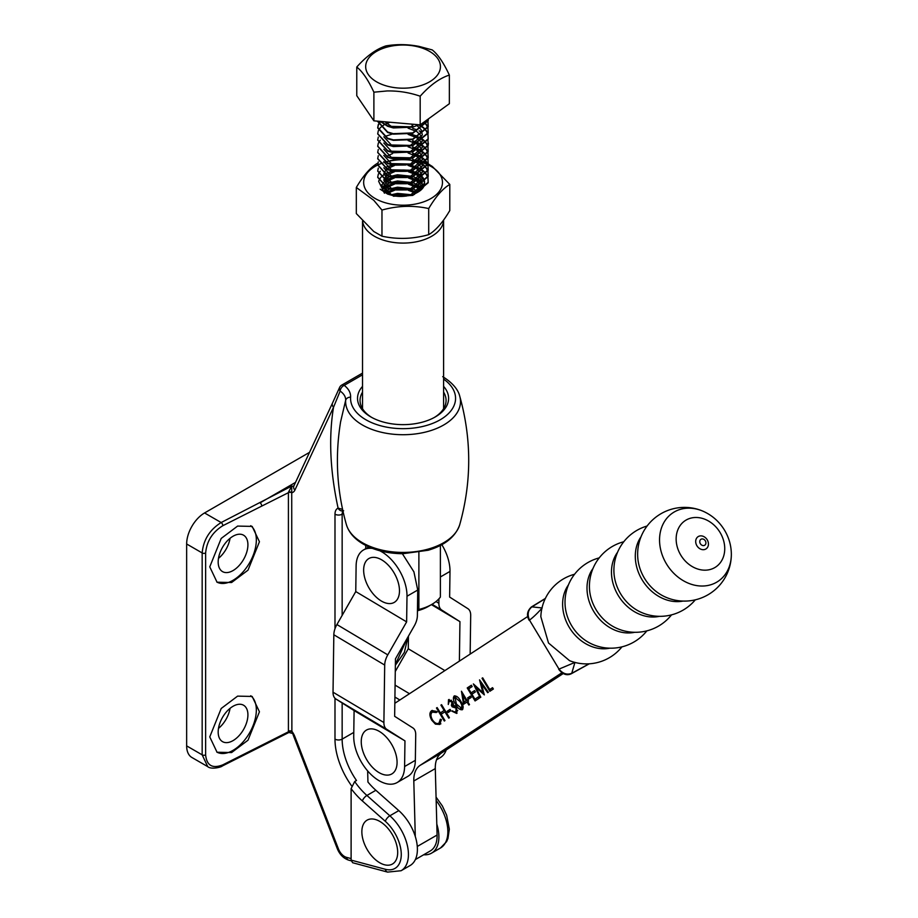 <?xml version="1.0" encoding="UTF-8"?>
<svg xmlns="http://www.w3.org/2000/svg" width="918" height="918" viewBox="0 0 918 918"><rect width="100%" height="100%" fill="white"/><g stroke="black" fill="none" stroke-linecap="round" stroke-linejoin="round"><path stroke-width="1.38" d="M443.601 386.375A45.544 26.289 180 0 1 435.27 416.944A45.544 26.289 180 0 1 370.861 416.944L370.861 416.944A45.544 26.289 180 0 1 362.53 386.375M362.53 392.124A43.008 24.832 0 0 0 360.051 400.42A43.008 24.832 0 0 0 371.779 417.461M362.53 374.808L344.227 385.365C348.679 388.888 350.802 392.812 350.607 397.161A5.072 4.131 -176.1 0 0 345.673 400.259L340.555 422.016M434.34 417.461A43.008 24.832 0 0 0 446.068 400.42A43.008 24.832 0 0 0 443.601 392.124M459.723 524.694C455.535 536.72 445.023 545.235 428.178 550.249L402.887 553.715C387.729 553.588 374.567 550.398 363.402 544.156C354.543 539.061 348.874 532.578 346.407 524.694A57.432 33.163 0 0 0 362.449 542.722A57.432 33.163 0 0 0 420.616 550.846A57.432 33.163 0 0 0 459.723 524.694C471.703 481.835 471.703 438.988 459.723 396.128A57.432 33.163 180 0 1 429.326 431.047A57.432 33.163 180 0 1 362.449 425A57.432 33.163 180 0 1 345.673 400.259C345.765 396.817 343.929 393.753 340.165 391.068L333.532 407.248A5.072 3.833 -155 0 1 332.523 403.036L293.875 485.909A7.596 4.383 -120 0 1 291.717 486.081L291.878 731.279L293.714 736.339A5.072 1.067 -21.2 0 0 294.85 736.58L338.409 848.84A10.132 5.852 -120 0 0 346.465 857.343L351.112 858.594M334.99 628.761L334.99 514.195A12.668 7.31 60 0 1 338.099 508.159L342.184 509.238A5.072 3.626 136.3 0 0 342.907 510.959A5.072 4.131 67.5 0 1 338.099 508.159C330.09 471.026 328.564 437.393 333.532 407.248L294.885 490.12A12.668 7.31 60 0 1 291.878 492.736A2.536 1.457 180 0 0 288.413 492.668L222.822 525.704C212.46 532.13 206.722 541.23 205.632 553.015L205.632 754.917C206.722 765.589 212.46 768.905 222.822 764.843L288.436 731.795A2.536 1.549 176.4 0 1 291.97 731.784M351.112 788.642L351.112 860.109L385.331 869.277A30.397 17.557 -120 0 0 401.269 854.497A30.397 17.557 -120 0 0 385.331 821.323L362.403 800.978A55.734 32.176 60 0 1 351.112 788.642L354.692 781.528A50.674 29.25 -120 0 0 366.913 795.458L389.852 815.792A35.469 20.483 60 0 1 407.581 846.511A35.469 20.483 60 0 1 401.086 870.734L410.048 865.559A35.469 20.483 -120 0 0 416.542 841.336A35.469 20.483 -120 0 0 398.802 810.617L375.875 790.283A50.674 29.25 60 0 1 367.946 782.044L367.648 770.913M354.692 781.528L356.482 780.495A50.674 29.25 -120 0 1 342.15 739.128L353.786 732.403M423.691 854.761A35.469 20.483 -120 0 0 431.54 853.155A35.469 20.483 -120 0 0 436.796 824.1M362.53 373.098L341.703 385.112A5.072 2.926 -120 0 1 344.227 385.365A5.072 3.328 127.9 0 0 340.165 391.068A5.072 3.89 -155.8 0 1 339.614 387.43L332.523 403.036M292.176 733.356L288.929 732.461L222.294 766.002C221.663 767.058 211.312 769.835 207.732 766.633L202.167 754.848L202.167 552.946C203.371 539.853 209.706 529.72 221.158 522.537L291.717 486.081L288.413 492.323A2.536 1.411 -178.1 0 1 291.924 492.496M309.515 452.367L204.565 512.955L221.158 522.537A2.536 1.366 63.2 0 1 222.822 525.704M230.051 708.352A21.034 12.141 -60 0 1 218.484 728.399M230.051 538.304A21.034 12.141 -60 0 1 218.484 558.362M207.732 766.633L191.896 757.488A25.337 14.631 -60 0 1 186.652 745.886L202.167 754.848A2.536 1.457 0 0 0 205.632 754.917M205.632 553.015A2.536 1.457 0 0 1 202.167 552.946L186.652 543.984L186.652 745.886M186.652 543.984A25.337 14.631 -60 0 1 204.565 512.955M233.046 536.227A21.034 12.141 -60 0 1 243.557 535.194A21.034 12.141 -60 0 1 246.781 552.039A21.034 12.141 -60 0 1 233.046 570.571A21.034 12.141 -60 0 1 222.535 571.616A21.034 12.141 -60 0 1 219.31 554.759A21.034 12.141 -60 0 1 233.046 536.227M233.046 706.275A21.034 12.141 -60 0 1 243.557 705.231A21.034 12.141 -60 0 1 246.781 722.087A21.034 12.141 -60 0 1 233.046 740.619A21.034 12.141 -60 0 1 222.535 741.652A21.034 12.141 -60 0 1 219.31 724.807A21.034 12.141 -60 0 1 233.046 706.275M216.809 582.046A32.933 19.014 120 0 0 242.111 572.947A32.933 19.014 120 0 0 256.34 539.956A32.933 19.014 120 0 0 250.74 525.704M259.438 541.746L247.998 570.17L231.6 582.517L217.038 582.196L209.763 566.854L221.204 538.43L237.601 526.083L252.163 526.404L259.438 541.746M259.438 711.794L247.998 740.218L231.6 752.553L217.038 752.232L209.763 736.902L221.204 708.478L237.601 696.131L252.163 696.452L259.438 711.794M216.809 752.094A32.933 19.014 120 0 0 242.111 742.995A32.933 19.014 120 0 0 256.34 710.004A32.933 19.014 120 0 0 250.74 695.752M395.371 664.54L407.236 638.24M385.331 869.277A5.072 3.58 -75 0 0 387.603 872.1L352.627 862.725L351.112 860.109M288.929 732.461L288.413 731.221A2.536 1.457 180 0 1 291.878 731.279A12.668 7.31 60 0 1 294.85 736.58M268.538 742.628A2.536 1.366 -116.8 0 0 269.066 741.469M295.504 482.409L260.081 502.857A2.536 1.366 63.2 0 1 261.745 506.036M443.589 220.056A40.541 23.409 180 0 1 418.275 241.377A40.541 23.409 180 0 1 374.395 236.236A40.541 23.409 180 0 1 362.621 221.261M418.883 552.384L418.883 609.46A40.541 23.409 0 0 0 431.724 604.457A40.541 23.409 0 0 0 440.388 597.044L440.388 545.43M365.743 548.666L365.743 545.43M431.724 604.457L428.144 606.534A35.469 20.483 180 0 1 417.449 610.768M417.461 610.16L418.883 609.46M446.24 749.926A35.974 20.77 60 0 1 440.147 757.706L436.509 759.806M470.154 654.098L470.693 615.427A15.204 8.629 120.8 0 0 467.847 608.645L449.625 597.056L449.992 571.409L440.388 576.963M441.822 544.661A35.974 20.77 60 0 1 449.992 571.409M438.942 598.8L438.873 603.264A15.204 8.629 120.8 0 0 441.73 610.045L459.941 621.635L431.426 604.641M408.441 636.128L408.269 648.762L395.268 671.506M444.886 670.588L408.269 648.762M459.941 621.635L459.39 661.121M404.964 740.883L354.096 710.566L353.728 736.225A35.974 20.77 -120 0 0 378.755 780.507A35.974 20.77 -120 0 0 397.15 782.538A35.974 20.77 -120 0 0 404.597 766.53L404.964 740.883L386.742 729.305A15.204 8.629 -59.2 0 1 383.896 722.523L384.699 665.068A15.204 8.629 -59.2 0 1 387.786 654.867L406.628 621.888L406.995 596.241A35.974 20.77 -120 0 0 381.968 551.947A35.974 20.77 -120 0 0 379.811 550.766M354.096 710.566L335.873 698.988A15.204 8.629 -59.2 0 1 333.027 692.206L333.831 634.763A15.204 8.629 -59.2 0 1 336.917 624.55L355.759 591.571L406.628 621.888M372.387 548.39A35.974 20.77 -120 0 0 363.562 549.928A35.974 20.77 -120 0 0 356.115 565.924L355.759 591.571M402.371 553.715L413.915 571.857L417.736 590.033L417.38 615.68A15.204 8.629 -59.2 0 1 414.293 625.881L395.451 658.872L394.648 716.315L412.859 727.905A15.204 8.629 -59.2 0 1 415.716 734.675L415.349 760.333A35.974 20.77 60 0 1 407.902 776.33L397.15 782.538M392.629 835.105A25.337 14.631 60 0 1 392.25 864.136A25.337 14.631 60 0 1 366.913 849.07A25.337 14.631 60 0 1 367.292 820.038A25.337 14.631 60 0 1 392.629 835.105M384.814 562A25.337 14.631 60 0 1 399.181 594.382A25.337 14.631 60 0 1 378.319 598.938A25.337 14.631 60 0 1 363.941 566.544A25.337 14.631 60 0 1 384.814 562M428.706 234.664C435.717 230.533 442.751 222.489 449.797 210.543L449.797 184.426C442.786 188.569 435.752 196.613 428.706 208.558C413.157 205.173 397.586 205.678 381.968 210.073L373.775 200.308L356.322 187.467L356.322 213.573L373.775 231.508L381.968 236.178C397.505 239.564 413.089 239.059 428.706 234.664L428.706 208.558M428.006 164.85A39.394 22.743 180 0 1 430.921 166.365A39.394 22.743 180 0 1 430.921 198.54A39.394 22.743 180 0 1 375.21 198.54A39.394 22.743 180 0 1 377.723 165.033M428.236 163.886L432.344 166.491L449.797 184.426M390.919 194.811L397.483 193.4L412.09 194.811M408.912 195.637L397.483 195.064L393.937 195.649M385.009 191.69L389.668 189.062M390.357 188.81L397.483 187.192L412.63 188.787M413.364 189.051L418.688 191.701M417.334 192.539L410.426 189.797M409.359 189.533L397.483 188.856L393.466 189.556M392.445 189.808L386.157 192.528M382.336 188.603L383.896 186.492M384.183 186.205L389.668 182.866M390.357 182.602L397.483 180.984L412.63 182.579M413.364 182.843L419.492 186.067M418.092 186.779L410.426 183.589M409.359 183.325L397.483 182.659L393.466 183.348M392.445 183.611L385.388 186.859M385.021 187.146L382.84 189.429M414.339 194.478L424.575 183.061C424.747 194.042 399.869 200.549 387.832 193.514L381.567 184.828M385.755 178.723L389.668 176.658M390.357 176.394L397.483 174.776L412.63 176.371M413.364 176.635L419.492 179.859M418.092 180.571L410.426 177.381M409.359 177.117L397.483 176.451L393.466 177.14M392.445 177.403L386.811 179.71M385.021 180.938L382.026 184.736M381.888 185.092L381.578 186.343M418.849 173.995A21.539 12.439 0 0 0 418.287 173.663A21.539 12.439 0 0 0 411.333 170.966M410.266 170.737A21.539 12.439 0 0 0 402.004 170.037L393.179 170.874M418.092 174.374L410.426 171.173M409.359 170.92L402.004 170.037M419.847 186.343L421.247 187.582M420.593 188.626L418.516 187.054M419.847 180.135L422.223 182.452M423.657 186.331L422.567 184.564M422.337 184.266L418.516 180.846M424.598 182.326A21.539 12.439 0 0 0 423.118 177.92M422.911 177.622A21.539 12.439 0 0 0 419.251 174.259M424.449 182.475L422.567 178.356M422.337 178.058L418.516 174.638M427.891 159.032L428.178 164.161L412.767 176.807L393.374 177.599L387.648 175.935L377.734 165.011A39.394 22.743 180 0 1 379.604 164.173M379.891 164.058A39.394 22.743 180 0 1 382.462 163.06M383.896 162.578A39.394 22.743 180 0 1 384.917 162.268M385.503 162.096A39.394 22.743 180 0 1 401.671 159.721M402.279 159.709A39.394 22.743 180 0 1 416.084 160.983M419.411 161.763A39.394 22.743 180 0 1 424.804 163.484M425.126 163.611A39.394 22.743 180 0 1 427.696 164.701M392.135 171.127L384.757 174.11M384.355 174.363L380.763 177.426M380.557 177.679L378.732 180.972M378.641 181.271L384.435 193.205M381.968 210.073L381.968 236.178M420.513 161.132L425.654 162.532M425.929 162.658L426.996 163.209M427.34 163.393L428.144 163.84M390.391 160.581L399.364 159.686M404.758 159.583L410.725 159.87M415.82 160.409L419.882 161.029M356.322 187.467C363.344 175.556 370.367 167.512 377.424 163.335M380.144 121.383L387.648 126.294L393.374 127.946L412.767 127.154L418.975 124.756M411.792 124.125L412.767 126.684L412.767 124.217M412.767 126.684L393.374 127.476L387.648 125.812L380.626 121.428M393.374 196.211L412.767 195.419L428.178 182.785L427.891 177.644M427.811 177.415L426.319 174.535M426.147 174.305L423.462 171.436M423.175 171.196L418.688 168.338M418.206 168.109L412.744 166.078M410.289 164.999L418.688 167.868M419.159 168.109L423.462 170.966M423.726 171.196L426.319 174.064M426.48 174.305L427.891 177.174M427.96 177.415L428.178 182.315L412.767 194.949L393.374 195.741L387.648 194.088L380.155 189.2M377.734 177.415L387.648 188.351L393.374 190.003L412.767 189.223L428.178 176.577L427.891 171.436M427.811 171.207L426.319 168.338M426.147 168.097L423.462 165.229M423.175 164.999L418.688 162.13M418.206 161.901L412.744 159.87M412.744 159.399L418.688 161.66M419.159 161.901L423.462 164.758M423.726 164.988L426.319 167.856M426.48 168.097L427.891 170.966M427.96 171.207L428.178 176.107L412.767 188.741L393.374 189.533L387.648 187.88L377.723 177.185L378.285 174.305M377.734 171.207L387.648 182.143L393.374 183.807L412.767 183.015L428.178 170.369L427.891 165.24M427.811 164.999L426.319 162.13M426.147 161.889L423.462 159.021M423.175 158.791L418.688 155.934M418.206 155.693L412.744 153.662M412.744 153.191L418.688 155.452M419.159 155.693L423.462 158.55M423.726 158.791L426.319 161.648M426.48 161.889L427.891 164.758M427.96 164.999L428.178 169.899L412.767 182.544L393.374 183.325L387.648 181.672L377.723 170.977L378.285 168.097M427.811 158.791L426.319 155.922M426.147 155.681L423.462 152.813M423.175 152.583L418.688 149.726M418.206 149.485L412.744 147.465M412.744 146.983L418.688 149.255M419.159 149.485L423.462 152.342M423.726 152.583L426.319 155.452M426.48 155.681L427.891 158.562M427.96 158.791L428.178 163.691L412.767 176.336L393.374 177.128L387.648 175.464L377.723 164.77L378.285 161.901M377.734 158.803L387.648 169.727L393.374 171.391L412.767 170.599L428.178 157.953L427.891 152.824M427.811 152.583L426.319 149.714M426.147 149.473L423.462 146.616M423.175 146.375L418.688 143.518M418.206 143.277L412.744 141.257M412.744 140.787L418.688 143.047M419.159 143.277L423.462 146.134M423.726 146.375L426.319 149.244M426.48 149.473L427.891 152.354M427.96 152.583L428.178 157.483L412.767 170.128L393.374 170.92L387.648 169.256L377.723 158.562L378.285 155.693M377.734 152.595L387.648 163.53L393.374 165.183L412.767 164.391L428.178 151.757L427.891 146.616M427.811 146.387L426.319 143.506M426.147 143.277L423.462 140.408M423.175 140.167L418.688 137.31M418.206 137.08L412.744 135.049M410.289 133.971L417.116 136.105M419.159 137.069L423.462 139.938M423.726 140.167L426.319 143.036M426.48 143.277L427.891 146.146M427.96 146.387L428.178 151.275L412.767 163.92L393.374 164.712L387.648 163.048L377.723 152.354L378.285 149.485M377.734 146.387L387.648 157.322L393.374 158.975L412.767 158.194L428.178 145.549L428.396 143.288M412.744 128.371L417.116 129.908M419.159 130.872L421.098 131.997M427.96 140.179L428.178 145.078L412.767 157.712L393.374 158.504L387.648 156.852L377.723 146.146L378.285 143.277M377.734 140.179L387.648 151.114L393.374 152.767L412.767 151.986L428.178 139.341L427.891 134.212M427.811 133.971L426.319 131.102M426.147 130.861L423.462 127.992M423.175 127.763L418.688 124.905M419.388 124.791L423.462 127.522M423.726 127.763L426.319 130.62M426.48 130.861L427.891 133.73M427.96 133.971L428.178 138.87L412.767 151.504L393.374 152.296L387.648 150.644L377.723 139.949L378.285 137.069M377.734 133.971L387.648 144.906L393.374 146.57L412.767 145.778L428.178 133.133L427.891 128.004M427.811 127.763L426.319 124.894M426.147 124.653L423.898 122.174M424.185 121.956L426.319 124.423M426.48 124.653L427.891 127.522M427.96 127.763L428.178 132.662L412.767 145.308L393.374 146.088L387.648 144.436L377.723 133.741L378.285 130.861M378.388 124.894L377.723 128.004L387.648 138.698L393.374 140.362L412.767 139.57L428.178 126.925L427.891 121.796M427.811 121.555L427.054 119.879M427.237 119.742L427.891 121.325M427.96 121.555L428.178 126.454L412.767 139.1L393.374 139.892L387.648 138.228L377.723 127.533L378.285 124.664M377.734 121.566L387.648 132.49L393.374 134.154L412.767 133.362L428.178 120.717L428.396 118.904M428.373 118.927L428.178 120.247L412.767 132.892L393.374 133.684L387.648 132.02L377.723 121.176M394.178 195.695L408.602 195.706M391.791 190.003L392.514 189.831M393.661 189.59L409.084 189.578M410.289 189.819L411.643 190.141M391.791 183.795L392.514 183.623M393.661 183.382L409.084 183.382M410.289 183.611L411.643 183.933M391.791 177.587L392.514 177.415M393.661 177.174L409.084 177.174M410.289 177.415L411.643 177.725M386.444 173.192L392.514 171.207M393.661 170.966L409.084 170.966M410.289 171.207L411.643 171.517M378.388 174.076L380.293 171.196M386.444 166.984L392.514 164.999M394.637 164.586L409.084 164.758M378.388 143.036L380.293 140.167M386.444 135.956L392.514 133.971M394.637 133.558L408.12 133.569M378.388 130.631L380.293 127.751M380.511 127.522L384.263 124.653M384.676 124.423L389.955 122.232M380.511 121.784L378.491 124.653M378.388 124.423L380.293 121.555M388.773 86.544A37.374 21.584 0 0 0 437.599 74.863A37.374 21.584 0 0 0 417.357 46.669A37.374 21.584 0 0 0 368.52 58.35A37.374 21.584 0 0 0 388.773 86.544M420.18 96.206C409.382 92.488 398.355 90.744 387.098 90.951L373.89 92.19C368.198 79.946 362.495 71.558 356.769 67.037C366.466 56.124 376.196 49.079 385.939 45.9C396.737 44.064 407.776 44.225 419.033 46.393L432.229 49.916C437.92 54.391 443.624 62.78 449.35 75.069C439.653 78.214 429.934 85.259 420.18 96.206L420.18 124.859L373.89 120.843L356.769 95.69L356.769 67.037M449.35 75.069L449.35 103.723L420.18 124.859M373.89 120.843L373.89 92.19M406.238 196.085L396.484 196.096M416.072 193.216L408.108 190.221M406.663 189.946L396.037 189.957M394.66 190.233L387.396 193.273M420.237 190.531L417.128 187.685M416.703 187.398L408.108 184.013M406.663 183.749L396.037 183.749M394.66 184.036L386.799 187.524M386.432 187.834L384.172 190.967M422.211 188.546L421.098 185.585M420.892 185.252L417.128 181.477M416.703 181.19L408.108 177.805M406.663 177.541L396.037 177.553M394.66 177.828L386.799 181.316M386.432 181.626L383.85 185.998M383.816 186.446L391.343 194.639L410.438 195.052L422.223 184.816M422.291 184.3L421.098 179.377M420.892 179.044L417.128 175.281M416.703 174.982L408.108 171.609M406.663 171.333L396.037 171.345M394.66 171.62L386.799 175.108M386.432 175.418L383.85 179.802M383.816 180.249L391.343 188.431L410.438 188.844L422.223 178.62M422.291 178.092L421.098 173.181M420.892 172.836L417.128 169.073M416.703 168.774L408.108 165.401M405.779 164.999L396.037 165.137M394.66 165.412L386.799 168.912M386.432 169.222L383.85 173.594M383.816 174.041L391.343 182.223L410.438 182.636L422.223 172.412M422.291 171.884L421.098 166.973M420.892 166.628L417.128 162.865M416.703 162.578L408.108 159.193M405.779 158.791L396.897 158.791M383.816 167.833L391.343 176.015L410.438 176.428L422.223 166.204M422.291 165.688L421.098 160.765M420.892 160.421L417.128 156.657M416.703 156.37L408.108 152.985M392.583 153.558L387.924 155.681M383.816 161.625L391.343 169.807L410.438 170.22L422.223 159.996M422.291 159.48L421.098 154.557M420.892 154.213L417.128 150.449M416.703 150.162L408.108 146.777M383.816 155.417L391.343 163.611L410.438 164.024L422.223 153.788M422.291 153.272L421.098 148.349M420.892 148.016L417.128 144.241M416.703 143.954L408.108 140.569M383.816 149.209L391.343 157.403L410.438 157.816L422.223 147.591M422.291 147.064L421.098 142.141M420.892 141.808L417.128 138.044M416.703 137.746L408.108 134.372M383.816 143.013L391.343 151.195L410.438 151.608L422.223 141.383M422.291 140.856L421.098 135.944M420.892 135.6L417.128 131.836M416.703 131.538L408.108 128.164M383.816 136.805L391.343 144.987L410.438 145.4L422.223 135.175M422.291 134.648L421.098 129.736M420.892 129.392L417.128 125.628M384.883 121.796L391.343 126.374L410.438 126.787L412.538 126.076M392.02 745.014A25.337 14.631 60 0 1 391.63 774.046A25.337 14.631 60 0 1 366.305 758.979A25.337 14.631 60 0 1 366.684 729.948A25.337 14.631 60 0 1 392.02 745.014M415.361 859.569L430.278 850.952A32.933 19.014 -120 0 0 437.094 835.024L435.293 768.584A32.933 19.014 60 0 1 441.592 752.967L563.342 673.468M462.351 709.717C459.975 710.062 457.784 708.317 455.776 704.485C453.331 700.927 452.781 698.116 454.112 696.028C456.498 695.66 458.725 697.393 460.767 701.226C463.188 704.817 463.716 707.64 462.351 709.717L462.259 709.775M527.839 616.426L394.832 703.28M415.292 836.516L413.8 781A32.933 19.014 60 0 1 420.088 765.371L562.034 672.687M431.908 710.555L436.406 711.381L436.302 712.54L432.321 712.116C430.496 713.653 430.519 716.201 432.389 719.769C434.684 723.109 436.888 724.222 438.999 723.109L440.319 719.219L441.363 719.62L439.814 724.44L435.407 724.141L431.678 720.114C429.372 715.73 429.326 712.62 431.563 710.761L431.758 710.635M437.381 711.92L433.526 711.427L432.321 712.116M439.779 722.661L441.409 719.941M444.978 720.596L444.312 721.032L436.475 708.007L437.14 707.583L440.353 712.919L444.128 710.452L440.915 705.116L441.569 704.68L449.407 717.704L448.753 718.14L444.932 711.794L441.156 714.25L444.978 720.596M450.853 710.716L448.018 712.563L447.215 711.232L450.049 709.385L450.853 710.716M448.535 699.677L452.654 701.696L453.4 704.944L456.705 707.56L456.682 713.424L451.92 711.186L455.89 712.07L456.108 708.099L452.184 706.826L451.381 705.483L451.989 702.121L449.281 701.054L448.282 704.485L448.512 699.7M451.369 700.216L449.281 701.054M456.785 711.565L457.726 710.44M467.032 702.018L463.544 704.29L461.456 691.231L466.883 700.25L467.732 699.688L468.536 701.031L467.687 701.582L469.5 704.588L468.834 705.024L467.032 702.018L467.71 701.616M471.221 697.416L468.398 699.264L467.595 697.932L470.418 696.085L471.221 697.416M479.207 698.242L475.065 700.95L467.228 687.938L471.37 685.23L472.173 686.561L468.685 688.844L471.095 692.849L474.595 690.565L475.398 691.897L471.909 694.18L474.916 699.183L478.404 696.911L479.207 698.242M475.868 687.352L480.814 697.198L480.16 697.634L473.378 683.91L482.845 692.608L479.54 679.894L488.365 692.275L487.699 692.7L481.353 683.795L484.337 694.903L475.868 687.352L476.637 686.905M493.356 689.005L489.868 691.288L482.03 678.264L482.696 677.84L489.73 689.521L492.553 687.674L493.356 689.005M433.399 711.496L432.539 711.989M440.881 723.82L435.407 724.141M432.355 719.712L431.678 720.114M431.001 714.468L432.286 710.406M441.535 714.009L440.743 712.689M437.163 707.617L436.475 708.007M444.128 710.452L440.353 712.919M441.592 704.726L440.915 705.116M445.609 711.393L444.932 711.794M449.063 711.886L448.294 710.612L447.215 711.232M448.294 710.612L450.084 709.442M450.428 700.388L449.407 700.973M448.718 701.8L449.143 699.459M457.084 713.091L454.639 712.299M452.608 710.784L451.92 711.186M456.785 707.709L456.108 708.099M455.248 705.816L452.184 706.826M453.262 706.206L452.459 704.863L451.381 705.483M452.459 704.863L453.4 703.601M452.666 701.731L451.989 702.121M462.752 709.339L460.446 708.455M456.453 704.095L455.776 704.485M454.399 698.242L454.789 695.787M457.107 696.647L454.938 697.359L456.43 704.049L461.57 708.375L461.8 705.104L460.113 701.65L454.938 697.359M461.57 708.375L463.177 706.929M460.79 701.26L460.113 701.65M462.546 704.668L461.8 705.104M464.6 703.601L464.324 701.949M463.108 694.857L462.901 693.629M467.767 699.745L466.883 700.25M463.498 694.628L462.821 695.029L464.038 702.109L467.273 700.021M464.038 702.109L466.229 700.675L462.821 695.029M467.296 700.055L466.229 700.675M469.431 698.587L468.662 697.301L467.595 697.932M468.662 697.301L470.452 696.142M476.098 700.273L475.306 698.965M472.288 693.928L471.496 692.62M469.064 688.592L468.295 687.318L467.228 687.938M468.295 687.318L471.404 685.287M474.629 690.623L471.095 692.849M478.439 696.969L474.916 699.183M476.258 687.123L475.731 686.067M483.602 692.172L482.845 692.608M481.675 683.612L481.353 682.441M482.042 683.394L481.353 683.795M483.843 693.067L483.155 692.436M490.912 690.611L490.12 689.292M482.719 677.874L482.03 678.264M492.587 687.731L489.73 689.521M703.199 511.28A46.864 46.864 0 0 0 637.735 557.249L637.735 557.249A40.495 33.048 56.9 0 0 644.447 578.225A40.495 33.048 56.9 0 0 662.934 595.851L662.934 595.851A46.864 46.864 0 0 0 731.348 554.403L731.348 554.403C731.302 545.808 729.041 537.753 724.543 530.225C719.31 521.642 712.196 515.331 703.199 511.28L703.199 511.28A41.035 33.484 56.9 0 0 674.282 511.957A41.035 33.484 56.9 0 0 666.434 563.847A41.035 33.484 56.9 0 0 716.602 582.241A41.035 33.484 56.9 0 0 731.348 554.403M647.098 526.014A46.084 46.084 0 0 0 613.935 572.121L613.935 572.121A40.002 32.646 56.9 0 0 620.625 593.82A40.002 32.646 56.9 0 0 639.754 611.663L639.754 611.663A46.084 46.084 0 0 0 695.305 599.844M623.781 541.746A46.038 46.038 0 0 0 589.471 588.427L589.471 588.427A39.91 32.578 56.9 0 0 596.138 609.804A39.91 32.578 56.9 0 0 614.991 627.499L614.991 627.499A46.038 46.038 0 0 0 671.528 614.865M599.213 557.892A45.911 45.911 0 0 0 565.109 605.203L565.109 605.203A39.681 32.382 56.9 0 0 571.696 625.778A39.681 32.382 56.9 0 0 589.826 643.059L589.872 643.082M701.019 539.256A3.511 2.869 56.9 0 0 700.354 543.708A3.511 2.869 56.9 0 0 704.645 545.281A3.511 2.869 56.9 0 0 705.322 540.84A3.511 2.869 56.9 0 0 701.019 539.256M720.079 532.497A27.769 22.663 56.9 0 0 686.125 520.047A27.769 22.663 56.9 0 0 680.812 555.172A27.769 22.663 56.9 0 0 714.766 567.611A27.769 22.663 56.9 0 0 720.079 532.497M640.994 536.823A40.426 32.991 56.9 0 0 642.084 579.774A40.426 32.991 56.9 0 0 682.946 601.083M617.527 552.315A40.002 32.646 56.9 0 0 618.193 595.403A40.002 32.646 56.9 0 0 659.331 616.334M592.994 568.483A39.899 32.566 56.9 0 0 593.705 611.399A39.899 32.566 56.9 0 0 634.659 632.295M568.437 584.892A39.658 32.359 56.9 0 0 569.275 627.361A39.658 32.359 56.9 0 0 609.759 648.177M621.968 646.846A45.602 45.602 0 0 1 569.539 660.662L548.516 643.013L540.84 616.712A45.602 45.602 0 0 1 574.565 574.255M545.269 598.628L531.935 606.867L542.194 607.957C537.133 613.603 532.899 617.642 529.479 620.098L559.005 669.107L573.693 662.922M574.943 662.36L571.753 673.296L589.092 663.817M529.204 620.327C526.37 615.496 527.081 611.055 531.338 607.005L531.338 607.005A2.536 1.469 56.8 0 1 531.935 606.867C527.976 610.068 527.161 614.486 529.479 620.098L559.005 669.107C562.803 673.732 567.06 675.132 571.753 673.296A2.536 1.457 63 0 1 571.34 673.732L589.276 663.806M350.607 397.161A52.498 30.305 0 0 0 365.938 419.79A52.498 30.305 0 0 0 438.345 420.8A52.498 30.305 0 0 0 443.601 379.1M351.594 785.842A55.734 32.176 60 0 1 334.99 739.128L334.99 698.265M342.999 511.349A7.596 4.383 -120 0 0 342.15 514.195L342.15 615.393M343.47 513.437L342.15 514.195A5.072 2.926 0 0 1 334.99 514.195M342.15 702.981L342.15 739.128A5.072 2.926 0 0 1 334.99 739.128M362.403 800.978A5.072 2.066 131.6 0 1 366.913 795.458L375.875 790.283M431.54 853.155L440.502 847.98A35.469 20.483 -120 0 0 436.153 800.496M385.331 821.323A5.072 2.066 131.6 0 1 389.852 815.792L398.802 810.617M288.413 731.221L288.413 492.668M294.885 490.12A5.072 3.833 -155 0 1 293.875 485.909L294.024 485.84M351.158 860.82L348.737 860.166A5.072 3.58 -75 0 1 346.465 857.343M348.737 860.166C343.527 858.399 339.694 854.543 337.262 848.599A5.072 1.067 -21.2 0 0 338.409 848.84M222.294 766.002A2.536 1.366 -116.8 0 0 222.822 764.843M407.236 638.526A2.536 1.457 0 0 0 407.856 637.562L404.356 652.365L395.36 665.275M438.873 603.264L436.004 601.554M441.73 610.045L432.045 604.274M409.485 693.71L395.084 685.126M399.846 699.998L394.912 697.06M335.873 698.988L386.742 729.305M333.027 692.206L383.896 722.523M333.831 634.763L384.699 665.068M336.917 624.55L387.786 654.867M417.736 590.033L406.995 596.241M404.597 766.53L415.349 760.333M417.277 846.453L437.094 835.024M413.8 781L435.293 768.584M420.088 765.371L441.592 752.967M698.3 536.537A7.298 5.956 56.9 0 0 696.911 545.751A7.298 5.956 56.9 0 0 705.827 549.021A7.298 5.956 56.9 0 0 707.216 539.795A7.298 5.956 56.9 0 0 698.3 536.537M544.512 599.018A2.536 1.457 60 0 1 544.799 598.743L544.799 598.743A2.536 1.457 60 0 1 545.177 598.628M459.723 396.128C459.034 393.088 456.12 384.952 442.717 376.667M346.407 524.694C336.791 490.82 334.886 456.361 340.681 421.316M341.703 385.112A5.072 5.072 0 0 0 339.614 387.43M343.63 510.764L342.942 510.982M436.061 797.122L442.361 805.958L446.653 815.241L449.327 829.149L447.961 838.524L446.596 841.622L440.502 847.98M387.603 872.1L401.086 870.734M293.714 736.339L337.262 848.599M443.601 220.056L443.601 408.717M362.53 221.158L362.53 408.717M363.562 549.928L368.795 546.899M589.826 643.059A45.911 45.911 0 0 0 646.857 630.861M558.706 669.302C562.677 674.397 566.888 675.877 571.34 673.732M531.338 607.005L545.361 598.421"/></g></svg>

